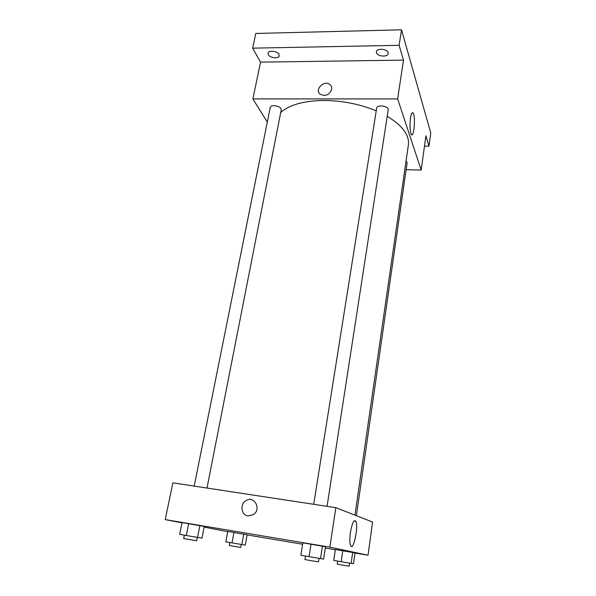 <?xml version="1.0" encoding="UTF-8"?>
<svg xmlns="http://www.w3.org/2000/svg" width="596" height="596" viewBox="0 0 596 596"><rect width="100%" height="100%" fill="white"/><g stroke="black" fill="none" stroke-linecap="round" stroke-linejoin="round"><path stroke-width="0.89" d="M267.299 122.106L252.875 98.906L260.534 62.133L252.652 48.164L255.781 33.458L401.51 29.8L430.774 133.005L428.978 146.206L424.479 146.132M268.282 54.623L268.021 53.215C268.379 49.989 277.46 51.01 278.973 54.445L279.219 55.808C278.846 59.019 269.876 58.043 268.282 54.623M376.508 52.798L376.419 51.792C376.694 48.015 387.184 48.73 388.108 52.604L388.19 53.558C387.884 57.328 377.529 56.642 376.508 52.798M260.534 62.133L403.499 60.122L399.119 45.311L401.51 29.8M252.652 48.164L399.119 45.311M252.875 98.906L397.636 98.914L403.499 60.122M397.636 98.914L421.178 170.076L425.902 135.821L428.978 146.206M410.488 118.194C411.24 113.583 412.134 111.884 413.17 113.084C415.814 116.607 413.848 138.883 411.285 134.391C409.929 131.083 409.661 125.689 410.488 118.194M376.232 110.856C359.85 104.114 342.454 100.642 324.038 100.456C303.811 100.769 289.365 104.792 280.716 112.54M354.948 515.153L408.379 144.895C409.541 135.173 402.486 125.644 387.221 116.309M421.178 170.076L406.137 169.689M356.378 515.711L407.15 162.626L406.07 160.913M206.998 488.05L281.26 109.753C280.91 107.444 278.496 106.073 274.026 105.641C271.843 105.693 270.584 106.267 270.256 107.369L194.207 486.098M313.712 504.305L376.665 108.114C376.963 104.322 389.099 106.095 388.227 109.806L327.062 506.339M323.926 95.405L320.462 94.392C313.891 90.249 323.866 79.663 329.782 84.49C334.363 87.537 330.028 95.665 323.926 95.405C330.028 95.665 334.363 87.537 329.782 84.49L329.782 84.49C323.866 79.663 313.891 90.249 320.462 94.392M181.981 522.841L165.226 519.6L172.877 482.849L335.839 507.673L372.597 522.059L368.023 555.234L354.993 553.043M227.724 531.654L204.123 527.117M335.354 549.519L355.015 552.917L335.354 549.519L333.73 560.382L341.165 561.685L353.465 563.742L355.015 552.917M182.033 522.588L204.257 526.432L182.033 522.588L179.657 534.336L186.28 535.506L201.977 538.136L204.257 526.432M335.325 549.736L325.289 548.052M302.634 544.245L247.094 534.91M165.226 519.6L329.871 547.173L368.023 555.234M227.761 531.446L247.117 534.791L227.761 531.446L225.824 541.809L232.038 542.896L245.261 545.117L247.117 534.791M302.865 542.822L325.49 546.741L302.865 542.822L300.868 555.226L309.048 556.657L323.606 559.093L325.49 546.741M329.871 547.173L335.839 507.673M350.396 532.563C352.132 523.012 353.935 519.25 355.812 521.284C358.725 526.424 353.339 552.008 350.612 545.631C349.658 543.12 349.584 538.769 350.396 532.563M248.003 515.95C241.253 515.205 239.734 504.372 245.805 500.767C253.933 494.874 261.868 508.991 253.456 514.594L248.003 515.95C241.253 515.205 239.734 504.372 245.805 500.767L245.805 500.767M309.048 556.657L311.023 544.126M320.536 558.616L322.458 546.107M319.039 558.355L318.495 561.879L309.86 560.456L304.936 559.555L305.495 556.038M341.165 561.685L342.774 550.719M351.126 563.376L352.69 552.432M349.561 563.108L349.114 566.2L341.754 564.978L337.232 564.159L337.686 561.074M186.28 535.506L188.656 523.631M197.559 537.421L199.883 525.575M197.313 537.383L196.665 540.714L187.546 539.209L183.68 538.501L184.35 535.163M232.038 542.896L233.967 532.444M241.842 544.565L243.734 534.128M241.238 544.468L240.71 547.411L232.991 546.13L229.333 545.467L229.877 542.516M411.94 113.084L413.17 113.084M354.002 521.001L355.812 521.284"/></g></svg>
